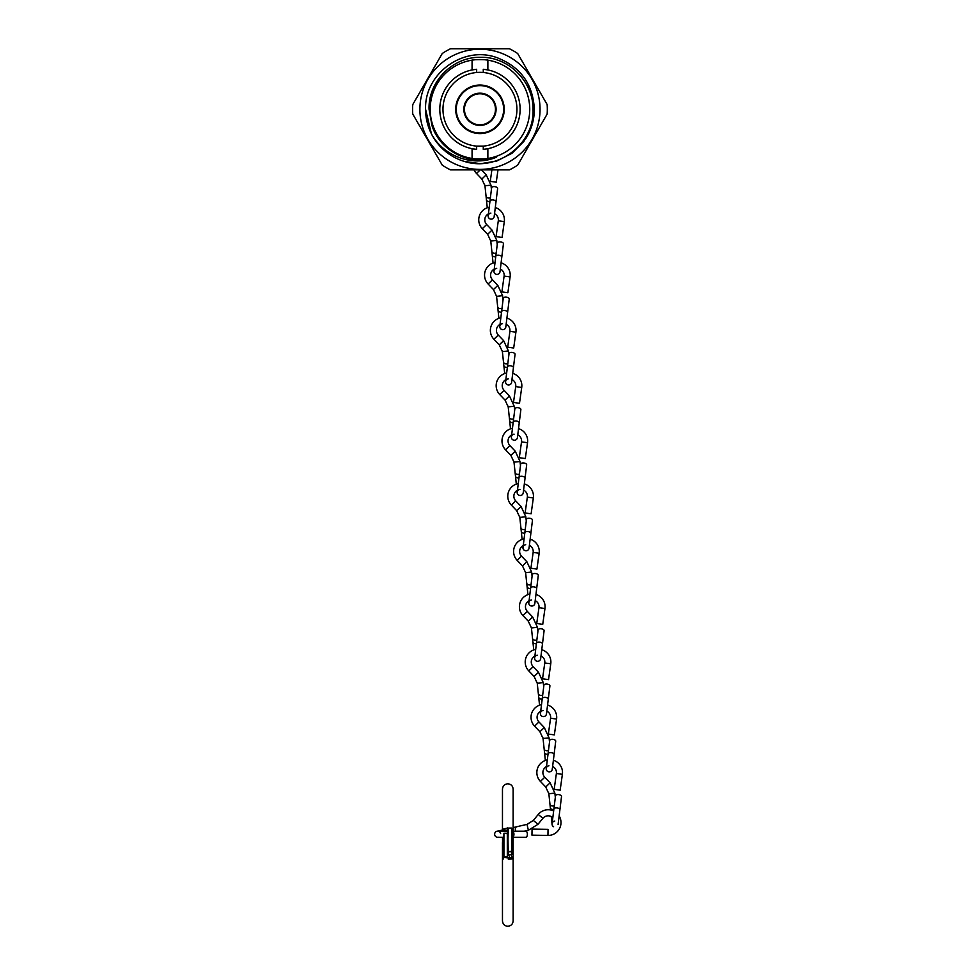 <?xml version="1.0" encoding="UTF-8"?>
<svg xmlns="http://www.w3.org/2000/svg" width="975" height="975" viewBox="0 0 975 975"><rect width="100%" height="100%" fill="white"/><g stroke="black" fill="none" stroke-linecap="round" stroke-linejoin="round"><path stroke-width="1.46" d="M464.453 109.31A15.503 15.503 0 0 1 479.968 93.807A15.503 15.503 0 0 1 495.471 109.31A15.503 15.503 0 0 1 479.968 124.824A15.503 15.503 0 0 1 464.453 109.31M463.844 109.31A16.124 16.124 0 0 1 479.968 93.186A16.124 16.124 0 0 1 496.08 109.31A16.124 16.124 0 0 1 479.968 125.434A16.124 16.124 0 0 1 463.844 109.31M504.233 109.31A24.265 24.265 0 0 1 479.968 133.587A24.265 24.265 0 0 1 455.691 109.31A24.265 24.265 0 0 1 479.968 85.044A24.265 24.265 0 0 1 504.233 109.31A24.265 24.265 0 0 0 479.968 85.044A24.265 24.265 0 0 0 455.691 109.31M483.271 69.286A40.17 40.17 0 0 1 487.866 69.932L483.271 69.286L483.271 72.491L476.653 72.491A36.965 36.965 0 0 1 516.933 109.31A36.965 36.965 0 0 1 483.271 146.128L483.271 149.346L487.866 148.7A40.17 40.17 0 0 1 486.586 148.931M476.653 69.286L472.071 69.932A40.17 40.17 0 0 1 476.653 69.286L476.653 72.491A36.965 36.965 0 0 0 476.653 146.128L483.271 146.128A36.965 36.965 0 0 1 476.653 146.128L476.653 149.346A40.17 40.17 0 0 1 472.071 148.7L476.653 149.346M520.126 109.31A40.17 40.17 0 0 1 487.866 148.7L487.866 158.462A49.786 49.786 0 0 1 430.182 109.31A49.786 49.786 0 0 1 487.866 60.157A49.786 49.786 0 0 1 487.866 158.462C488.353 159.157 471.583 159.157 472.071 158.462L472.071 148.7A40.17 40.17 0 0 1 472.071 69.932L472.071 60.157C471.571 59.475 488.341 59.475 487.866 60.157L487.866 69.932A40.17 40.17 0 0 1 520.126 109.31M540.04 109.31A60.084 60.084 0 0 1 479.968 169.394A60.084 60.084 0 0 1 419.884 109.31A60.084 60.084 0 0 1 479.968 49.237A60.084 60.084 0 0 1 540.04 109.31M412.778 114.087A67.348 67.348 0 0 1 412.778 104.544L442.236 53.528A67.348 67.348 0 0 1 450.511 48.75L509.413 48.75A67.348 67.348 0 0 1 517.688 53.528L547.146 104.544A67.348 67.348 0 0 1 547.146 114.087L517.688 165.104A67.348 67.348 0 0 1 509.413 169.882L450.511 169.882A67.348 67.348 0 0 1 442.236 165.104L412.778 114.087M432.01 125.653L429.073 109.31C427.976 81.486 453.046 56.465 480.858 57.318C508.609 56.721 533.423 81.62 533.045 109.31C534.702 143.947 497.457 172.1 464.502 161.46A54.381 54.381 0 0 1 431.45 133.916C443.601 156.305 472.704 167.139 496.336 157.255C470.803 166.652 440.127 151.527 432.01 125.653M430.597 132.137L425.575 109.31L431.45 133.916C427.55 126.092 425.587 117.902 425.575 109.31C424.222 73.759 463.369 45.313 496.763 57.586C520.443 66.727 532.972 83.972 534.349 109.31L531.692 126.116L523.965 141.278L511.936 153.319L496.775 161.033L480.687 163.69L464.502 161.46L480.687 163.69L496.775 161.033L511.936 153.319L523.965 141.278L531.692 126.116L534.349 109.31L531.692 126.116L523.965 141.278L511.936 153.319L496.775 161.033L480.687 163.69L464.502 161.46L480.687 163.69L496.775 161.033L511.936 153.319L523.965 141.278L531.692 126.116L534.349 109.31C534.3 119.657 531.533 129.285 526.061 138.17M431.45 133.916L425.575 109.31C424.222 73.759 463.369 45.313 496.763 57.586C520.443 66.727 532.972 83.972 534.349 109.31C532.972 83.972 520.443 66.727 496.763 57.586C463.369 45.313 424.222 73.759 425.575 109.31C424.222 73.759 463.369 45.313 496.763 57.586C520.443 66.727 532.972 83.972 534.349 109.31C532.972 83.972 520.443 66.727 496.763 57.586C463.369 45.313 424.222 73.759 425.575 109.31L431.45 133.916M495.617 157.499L479.968 159.973L464.307 157.499L450.182 150.308L438.969 139.096L436.264 134.964L438.969 139.096L450.182 150.308L464.307 157.499L479.968 159.973L495.617 157.499L479.968 159.973L464.307 157.499L450.182 150.308L438.969 139.096L436.264 134.964L438.969 139.096L450.182 150.308L464.307 157.499L479.968 159.973L495.617 157.499L479.968 159.973L464.307 157.499L450.182 150.308L438.969 139.096L436.264 134.964L438.969 139.096L450.182 150.308L464.307 157.499L479.968 159.973L495.617 157.499L479.968 159.973L464.307 157.499L450.182 150.308L438.969 139.096L436.264 134.964L438.969 139.096L450.182 150.308L464.307 157.499L479.968 159.973L495.617 157.499L479.968 159.973L464.307 157.499L450.182 150.308L438.969 139.096L436.264 134.964L438.969 139.096L450.182 150.308L464.307 157.499L479.968 159.973L496.336 157.255M547.938 835.429L548.048 829.372L532.058 829.103L531.948 835.148L547.938 835.429A12.846 12.846 0 0 0 559.138 815.929M553.642 810.981A12.846 12.846 0 0 0 538.224 814.466L533.337 820.438L527.012 824.375L516.811 826.727A3.022 2.145 77 0 0 515.409 830.152A3.022 2.145 77 0 0 515.812 831.224M552.825 817.672A6.788 6.788 0 0 0 542.917 818.305L538.017 824.277L528.377 830.273L527.012 824.375L527.743 824.155L527.012 824.375M498.347 837.196A3.022 3.022 0 0 1 494.642 834.247A3.022 3.022 0 0 1 500.626 833.576M528.377 830.273L524.245 831.224M533.337 820.438L538.017 824.277M512.423 831.224A3.022 1.511 -90 0 1 513.923 833.905A3.022 1.511 -90 0 1 513.935 834.247A3.022 1.511 -90 0 1 512.423 837.281L525.854 837.281A3.022 1.511 -90 0 0 527.353 833.905A3.022 1.511 -90 0 0 525.854 831.224L512.155 831.224M562.38 774.333L556.384 773.492L554.166 789.323L560.162 790.164L562.38 774.333A12.846 12.846 0 0 0 553.386 760.256M547.316 759.927A12.846 12.846 0 0 0 540.394 781.414L545.732 786.996L548.852 793.747L549.949 804.156A3.022 2.145 -6 0 0 553.178 805.972A3.022 2.145 -6 0 0 554.288 805.703M556.384 773.492A6.788 6.788 0 0 0 552.618 766.435M546.5 766.545A6.788 6.788 0 0 0 544.769 777.233L550.107 782.815L554.872 793.114L548.852 793.747L548.73 793.004L548.852 793.747M553.568 826.703A3.022 3.022 0 0 1 554.775 821.072M554.872 793.114L555.323 797.331M545.732 786.996L550.107 782.815M553.885 809.067A3.022 1.511 -173 0 1 556.725 807.897A3.022 1.511 -173 0 1 557.066 807.934A3.022 1.511 -173 0 1 559.894 809.811L561.527 796.477A3.022 1.511 -173 0 0 558.358 794.576A3.022 1.511 -173 0 0 555.518 795.746L552.082 823.717M550.765 663.792L544.769 662.951L542.539 678.783L548.547 679.624L550.765 663.792A12.846 12.846 0 0 0 541.759 649.716M535.702 649.387A12.846 12.846 0 0 0 528.767 670.885L534.105 676.467L537.237 683.207L538.334 693.627A3.022 2.145 -6 0 0 541.564 695.431A3.022 2.145 -6 0 0 542.673 695.163M544.769 662.951A6.788 6.788 0 0 0 541.003 655.895M534.885 656.004A6.788 6.788 0 0 0 533.154 666.693L538.492 672.275L543.258 682.573L537.237 683.207L537.115 682.463L537.237 683.207M546.475 713.225A3.022 3.022 0 0 1 543.099 716.552A3.022 3.022 0 0 1 543.148 710.531M543.258 682.573L543.697 686.79M534.105 676.467L538.492 672.275M542.258 698.527A3.022 1.511 -173 0 1 545.11 697.369A3.022 1.511 -173 0 1 545.452 697.393A3.022 1.511 -173 0 1 548.267 699.27L549.912 685.937A3.022 1.511 -173 0 0 546.743 684.036A3.022 1.511 -173 0 0 543.904 685.206L540.467 713.176M556.579 719.062L550.582 718.222L548.352 734.053L554.348 734.894L556.579 719.062A12.846 12.846 0 0 0 547.572 704.986M541.515 704.657A12.846 12.846 0 0 0 534.58 726.143L539.918 731.737L543.051 738.477L544.135 748.885A3.022 2.145 -6 0 0 547.377 750.701A3.022 2.145 -6 0 0 548.486 750.433M550.582 718.222A6.788 6.788 0 0 0 546.817 711.165M540.698 711.275A6.788 6.788 0 0 0 538.956 721.963L544.294 727.545L549.071 737.843L543.051 738.477L542.929 737.734L543.051 738.477M552.289 768.495A3.022 3.022 0 0 1 548.913 771.822A3.022 3.022 0 0 1 548.962 765.802M549.071 737.843L549.51 742.06M539.918 731.737L544.294 727.545M548.072 753.797A3.022 1.511 -173 0 1 550.912 752.627A3.022 1.511 -173 0 1 551.265 752.663A3.022 1.511 -173 0 1 554.08 754.54L555.713 741.207A3.022 1.511 -173 0 0 552.557 739.306A3.022 1.511 -173 0 0 549.705 740.476L546.268 768.446M544.964 608.522L538.956 607.681L536.737 623.513L542.734 624.353L544.964 608.522A12.846 12.846 0 0 0 535.957 594.445M529.888 594.116A12.846 12.846 0 0 0 522.966 615.615L528.304 621.197L531.424 627.949L532.521 638.357A3.022 2.145 -6 0 0 535.763 640.161A3.022 2.145 -6 0 0 536.872 639.892M538.956 607.681A6.788 6.788 0 0 0 535.19 600.624M529.084 600.734A6.788 6.788 0 0 0 527.341 611.423L532.679 617.004L537.457 627.315L531.424 627.949L531.302 627.193L531.424 627.949M540.674 657.954A3.022 3.022 0 0 1 537.286 661.282A3.022 3.022 0 0 1 537.347 655.261M537.457 627.315L537.895 631.52M528.304 621.197L532.679 617.004M536.457 643.256A3.022 1.511 -173 0 1 539.297 642.098A3.022 1.511 -173 0 1 539.638 642.123A3.022 1.511 -173 0 1 542.466 644L544.099 630.667A3.022 1.511 -173 0 0 540.93 628.765A3.022 1.511 -173 0 0 538.09 629.935L534.653 657.906M539.151 553.252L533.154 552.411L530.924 568.242L536.92 569.083L539.151 553.252A12.846 12.846 0 0 0 530.144 539.175M524.087 538.846A12.846 12.846 0 0 0 517.152 560.345L522.49 565.927L525.622 572.678L526.707 583.087A3.022 2.145 -6 0 0 529.949 584.903A3.022 2.145 -6 0 0 531.058 584.622M533.154 552.411A6.788 6.788 0 0 0 529.388 545.366M523.27 545.464A6.788 6.788 0 0 0 521.528 556.152L526.866 561.734L531.643 572.045L525.622 572.678L525.501 571.923L525.622 572.678M534.861 602.684A3.022 3.022 0 0 1 531.485 606.011A3.022 3.022 0 0 1 531.533 599.991M531.643 572.045L532.082 576.249M522.49 565.927L526.866 561.734M530.644 587.986A3.022 1.511 -173 0 1 533.483 586.828A3.022 1.511 -173 0 1 533.837 586.852A3.022 1.511 -173 0 1 536.652 588.729L538.285 575.396A3.022 1.511 -173 0 0 535.129 573.495A3.022 1.511 -173 0 0 532.277 574.665L528.84 602.635M533.337 497.981L527.341 497.14L525.123 512.972L531.119 513.825L533.337 497.981A12.846 12.846 0 0 0 524.331 483.905M518.273 483.576A12.846 12.846 0 0 0 511.339 505.074L516.677 510.656L519.809 517.408L520.906 527.816A3.022 2.145 -6 0 0 524.136 529.632A3.022 2.145 -6 0 0 525.245 529.352M527.341 497.14A6.788 6.788 0 0 0 523.575 490.096M517.457 490.206A6.788 6.788 0 0 0 515.726 500.882L521.064 506.476L525.83 516.774L519.809 517.408L519.687 516.653L519.809 517.408M529.059 547.414A3.022 3.022 0 0 1 525.671 550.741A3.022 3.022 0 0 1 525.72 544.72M525.83 516.774L526.281 520.979M516.677 510.656L521.064 506.476M524.83 532.716A3.022 1.511 -173 0 1 527.682 531.558A3.022 1.511 -173 0 1 528.023 531.582A3.022 1.511 -173 0 1 530.851 533.459L532.484 520.138A3.022 1.511 -173 0 0 529.315 518.225A3.022 1.511 -173 0 0 526.476 519.395L523.039 547.365M527.536 442.711L521.528 441.87L519.309 457.702L525.306 458.555L527.536 442.711A12.846 12.846 0 0 0 518.529 428.634M512.46 428.305A12.846 12.846 0 0 0 505.538 449.804L510.876 455.386L513.996 462.138L515.092 472.546A3.022 2.145 -6 0 0 518.334 474.362A3.022 2.145 -6 0 0 519.443 474.082M521.528 441.87A6.788 6.788 0 0 0 517.762 434.826M511.656 434.935A6.788 6.788 0 0 0 509.913 445.612L515.251 451.206L520.028 461.504L513.996 462.138L513.886 461.382L513.996 462.138M523.246 492.143A3.022 3.022 0 0 1 519.858 495.471A3.022 3.022 0 0 1 519.919 489.45M520.028 461.504L520.467 465.721M510.876 455.386L515.251 451.206M519.029 477.457A3.022 1.511 -173 0 1 521.869 476.288A3.022 1.511 -173 0 1 522.21 476.324A3.022 1.511 -173 0 1 525.038 478.189L526.671 464.868A3.022 1.511 -173 0 0 523.502 462.954A3.022 1.511 -173 0 0 520.662 464.124L517.225 492.095M521.722 387.453L515.726 386.6L513.496 402.443L519.492 403.284L521.722 387.453A12.846 12.846 0 0 0 512.716 373.364M506.659 373.035A12.846 12.846 0 0 0 499.724 394.534L505.062 400.116L508.194 406.867L509.291 417.276A3.022 2.145 -6 0 0 512.521 419.092A3.022 2.145 -6 0 0 513.63 418.811M515.726 386.6A6.788 6.788 0 0 0 511.96 379.555M505.842 379.665A6.788 6.788 0 0 0 504.099 390.353L509.438 395.935L514.215 406.234L508.194 406.867L508.072 406.112L508.194 406.867M517.433 436.873A3.022 3.022 0 0 1 514.057 440.2A3.022 3.022 0 0 1 514.105 434.18M514.215 406.234L514.654 410.451M505.062 400.116L509.438 395.935M513.216 422.187A3.022 1.511 -173 0 1 516.055 421.017A3.022 1.511 -173 0 1 516.409 421.054A3.022 1.511 -173 0 1 519.224 422.918L520.869 409.597A3.022 1.511 -173 0 0 517.701 407.684A3.022 1.511 -173 0 0 514.849 408.854L511.424 436.824M515.909 332.183L509.913 331.329L507.695 347.173L513.691 348.014L515.909 332.183A12.846 12.846 0 0 0 506.903 318.094M500.845 317.765A12.846 12.846 0 0 0 493.923 339.263L499.261 344.845L502.381 351.597L503.478 362.005A3.022 2.145 -6 0 0 506.707 363.821A3.022 2.145 -6 0 0 507.817 363.541M509.913 331.329A6.788 6.788 0 0 0 506.147 324.285M500.029 324.395A6.788 6.788 0 0 0 498.298 335.083L503.636 340.665L508.402 350.963L502.381 351.597L502.259 350.854L502.381 351.597M511.631 381.615A3.022 3.022 0 0 1 508.243 384.93A3.022 3.022 0 0 1 508.304 378.909M508.402 350.963L508.852 355.18M499.261 344.845L503.636 340.665M507.402 366.917A3.022 1.511 -173 0 1 510.254 365.747A3.022 1.511 -173 0 1 510.595 365.783A3.022 1.511 -173 0 1 513.423 367.648L515.056 354.327A3.022 1.511 -173 0 0 511.887 352.426A3.022 1.511 -173 0 0 509.048 353.584L505.611 381.554M510.108 276.912L504.112 276.071L501.881 291.903L507.878 292.744L510.108 276.912A12.846 12.846 0 0 0 501.101 262.836M495.032 262.494A12.846 12.846 0 0 0 488.109 283.993L493.447 289.575L496.567 296.327L497.664 306.735A3.022 2.145 -6 0 0 500.906 308.551A3.022 2.145 -6 0 0 502.015 308.283M504.112 276.071A6.788 6.788 0 0 0 500.333 269.015M494.227 269.124A6.788 6.788 0 0 0 492.485 279.813L497.823 285.395L502.6 295.693L496.567 296.327L496.458 295.583L496.567 296.327M505.818 326.345A3.022 3.022 0 0 1 502.442 329.66A3.022 3.022 0 0 1 502.491 323.651M502.6 295.693L503.039 299.91M493.447 289.575L497.823 285.395M501.601 311.647A3.022 1.511 -173 0 1 504.441 310.477A3.022 1.511 -173 0 1 504.794 310.513A3.022 1.511 -173 0 1 507.609 312.378L509.242 299.057A3.022 1.511 -173 0 0 506.074 297.156A3.022 1.511 -173 0 0 503.234 298.313L499.797 326.284M504.294 221.642L498.298 220.801L496.068 236.632L502.064 237.473L504.294 221.642A12.846 12.846 0 0 0 495.288 207.565M489.231 207.236A12.846 12.846 0 0 0 482.296 228.723L487.634 234.305L490.766 241.057L491.863 251.465A3.022 2.145 -6 0 0 495.093 253.281A3.022 2.145 -6 0 0 496.202 253.012M498.298 220.801A6.788 6.788 0 0 0 494.532 213.744M488.414 213.854A6.788 6.788 0 0 0 486.671 224.543L492.009 230.124L496.787 240.423L490.766 241.057L490.644 240.313L490.766 241.057M500.004 271.074A3.022 3.022 0 0 1 496.628 274.389A3.022 3.022 0 0 1 496.677 268.381M496.787 240.423L497.226 244.64M487.634 234.305L492.009 230.124M495.788 256.376A3.022 1.511 -173 0 1 498.639 255.206A3.022 1.511 -173 0 1 498.981 255.243A3.022 1.511 -173 0 1 501.796 257.108L503.441 243.787A3.022 1.511 -173 0 0 500.273 241.885A3.022 1.511 -173 0 0 497.421 243.043L493.996 271.013M474.069 169.882A12.846 12.846 0 0 0 476.495 173.452L481.833 179.034L484.953 185.786L486.05 196.194A3.022 2.145 -6 0 0 489.279 198.01A3.022 2.145 -6 0 0 490.388 197.742M494.203 215.804A3.022 3.022 0 0 1 490.815 219.119A3.022 3.022 0 0 1 490.876 213.111M481.833 179.034L486.208 174.854L490.973 185.152L484.953 185.786L484.831 185.043L484.953 185.786M490.973 185.152L491.424 189.369M497.993 169.882L496.263 182.203L490.267 181.362L491.875 169.882M481.455 169.882L486.208 174.854M489.974 201.106A3.022 1.511 -173 0 1 492.826 199.936A3.022 1.511 -173 0 1 493.167 199.973A3.022 1.511 -173 0 1 495.995 201.849L497.628 188.516A3.022 1.511 -173 0 0 494.459 186.615A3.022 1.511 -173 0 0 491.619 187.773L488.183 215.755M508.328 859.243C514.556 858.853 514.556 858.451 508.328 858.049L503.441 857.281L503.917 833.674L503.917 857.695M503.441 858.987L503.441 857.281M510.9 854.514L512.082 857.866M507.317 856.745L503.441 856.806L507.317 856.745L507.317 833.674L503.917 833.247L507.792 833.735M507.366 857.476L512.423 858.353M513.13 831.224L513.13 829.164L512.155 828.433L512.155 843.655M509.803 857.598L508.511 854.514M512.155 829.396L512.155 828.567L507.792 828.092L508.28 854.502L511.668 854.502L511.668 851.723L508.28 851.723L511.668 851.151L511.668 828.08L508.219 828.397M502.795 847.653L502.466 837.281M502.466 831.224L502.466 829.164L507.792 828.019M507.792 829.006L507.317 828.567C501.65 829.286 501.65 830.005 507.317 830.724L507.792 831.151L507.305 830.737C503.429 830.371 501.82 829.847 502.466 829.164L502.466 789.128C502.783 785.899 504.562 784.119 507.792 783.803C511.034 784.119 512.813 785.899 513.13 789.128L513.13 829.164L512.155 830.164M512.155 848.506L512.155 830.761M507.792 846.69L508.28 828.457M507.792 830.871L507.792 840.145M507.317 830.724L507.268 827.909M502.954 848.506L502.954 838.817A24.229 24.229 0 0 0 502.954 848.506L503.441 848.506M503.648 109.31A23.693 23.693 0 0 1 479.968 133.002A23.693 23.693 0 0 1 456.276 109.31A23.693 23.693 0 0 1 479.968 85.629A23.693 23.693 0 0 1 503.648 109.31M538.224 814.466L542.917 818.305M513.35 827.519A3.022 2.145 77 0 0 513.13 827.592L516.811 826.727M540.394 781.414L544.769 777.233M549.949 804.156L550.314 807.702A3.022 2.145 -6 0 0 553.556 809.506A3.022 2.145 -6 0 0 553.824 809.469M528.767 670.885L533.154 666.693M538.334 693.627L538.7 697.162A3.022 2.145 -6 0 0 541.942 698.977A3.022 2.145 -6 0 0 542.21 698.941M534.58 726.143L538.956 721.963M544.135 748.885L544.513 752.432A3.022 2.145 -6 0 0 547.743 754.248A3.022 2.145 -6 0 0 548.023 754.199M522.966 615.615L527.341 611.423M532.521 638.357L532.898 641.891A3.022 2.145 -6 0 0 536.128 643.707A3.022 2.145 -6 0 0 536.408 643.671M517.152 560.345L521.528 556.152M526.707 583.087L527.085 586.621A3.022 2.145 -6 0 0 530.315 588.437A3.022 2.145 -6 0 0 530.595 588.4M511.339 505.074L515.726 500.882M520.906 527.816L521.272 531.351A3.022 2.145 -6 0 0 524.513 533.167A3.022 2.145 -6 0 0 524.782 533.13M505.538 449.804L509.913 445.612M515.092 472.546L515.47 476.08A3.022 2.145 -6 0 0 518.7 477.896A3.022 2.145 -6 0 0 518.98 477.86M499.724 394.534L504.099 390.353M509.291 417.276L509.657 420.81A3.022 2.145 -6 0 0 512.887 422.626A3.022 2.145 -6 0 0 513.167 422.589M493.923 339.263L498.298 335.083M503.478 362.005L503.843 365.54A3.022 2.145 -6 0 0 507.085 367.356A3.022 2.145 -6 0 0 507.353 367.319M488.109 283.993L492.485 279.813M497.664 306.735L498.042 310.269A3.022 2.145 -6 0 0 501.272 312.085A3.022 2.145 -6 0 0 501.552 312.049M482.296 228.723L486.671 224.543M491.863 251.465L492.229 255.011A3.022 2.145 -6 0 0 495.471 256.815A3.022 2.145 -6 0 0 495.739 256.778M476.495 173.452L480.236 169.882M486.05 196.194L486.415 199.741A3.022 2.145 -6 0 0 489.657 201.545A3.022 2.145 -6 0 0 489.925 201.508M503.917 833.247L507.317 833.247M507.841 828.092L511.668 828.08M508.28 854.502L511.668 854.514M502.466 830.042L496.994 831.297M507.792 831.224L497.677 831.224M503.441 837.281L497.677 837.281M550.314 807.702L550.558 809.981M551.253 816.55L552.082 824.399M559.894 809.811L558.09 824.448M538.7 697.162L539.541 705.181M540.211 711.555L540.455 713.858M548.267 699.27L546.475 713.907M544.513 752.432L545.354 760.451M546.024 766.825L546.268 769.129M554.08 754.54L552.289 769.178M532.898 641.891L533.739 649.911M534.41 656.285L534.653 658.588M542.466 644L540.662 658.637M527.085 586.621L527.926 594.64M528.596 601.014L528.84 603.318M536.652 588.729L534.861 603.367M521.272 531.351L522.112 539.37M522.783 545.744L523.027 548.048M530.851 533.459L529.047 548.108M515.47 476.08L516.311 484.112M516.982 490.474L517.225 492.777M525.038 478.189L523.234 492.838M509.657 420.81L510.498 428.842M511.168 435.216L511.412 437.507M519.224 422.918L517.433 437.568M503.843 365.54L504.697 373.571M505.367 379.945L505.598 382.249M513.423 367.648L511.619 382.298M498.042 310.269L498.883 318.301M499.553 324.675L499.797 326.978M507.609 312.378L505.806 327.027M492.229 255.011L493.07 263.031M493.74 269.405L493.984 271.708M501.796 257.108L500.004 271.757M486.415 199.741L487.268 207.76M487.939 214.134L488.17 216.438M495.995 201.849L494.191 216.487M502.466 845.069L502.466 920.924C502.844 924.215 504.623 925.994 507.792 926.25C511.034 925.933 512.813 924.154 513.13 920.924L513.13 884.264M508.292 857.549C512.265 857.707 513.874 858.073 513.13 858.646L513.13 920.924M503.441 857.878L502.466 858.646M513.13 877.512L513.13 837.281M512.643 848.506A24.229 24.229 0 0 0 512.643 838.817"/></g></svg>
